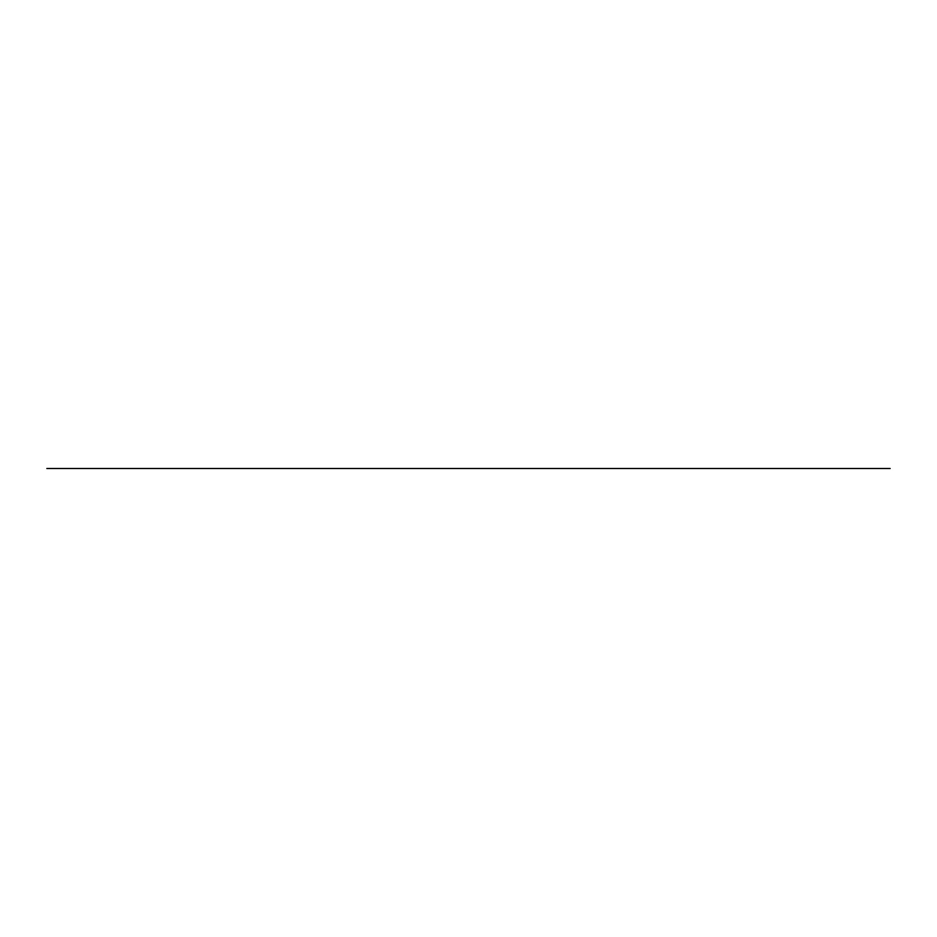 <?xml version="1.0" encoding="UTF-8"?>
<svg xmlns="http://www.w3.org/2000/svg" width="937" height="937" viewBox="0 0 937 937"><rect width="100%" height="100%" fill="white"/><g stroke="black" fill="none" stroke-linecap="round" stroke-linejoin="round"><path stroke-width="1.41" d="M46.85 468.5L890.15 468.5"/></g></svg>
